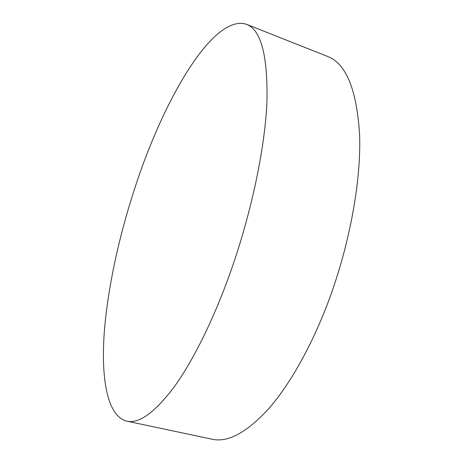 <?xml version="1.0" encoding="UTF-8"?>
<svg xmlns="http://www.w3.org/2000/svg" width="463" height="463" viewBox="0 0 463 463"><rect width="100%" height="100%" fill="white"/><g stroke="black" fill="none" stroke-linecap="round" stroke-linejoin="round"><path stroke-width="0.69" d="M230.724 271.387C213.669 319.539 192.857 361.186 173.972 387.207C154.677 412.66 138.946 423.969 126.787 421.145C107.647 416.301 101.16 380.221 104.071 335.212C107.237 289.601 119.026 235.632 135.891 184.853C164.313 98.497 213.287 13.618 246.472 24.302C261.034 29.777 267.863 55.56 266.954 101.663C265.015 147.651 251.542 212.442 230.724 271.387M246.472 24.302L327.619 56.451C346.237 63.593 356.909 89.961 359.635 135.555C361.094 180.883 349.889 243.382 329.112 299.549C312.074 345.439 289.797 384.724 268.465 408.974C246.559 432.662 227.79 442.744 212.17 439.225L126.787 421.145"/></g></svg>
